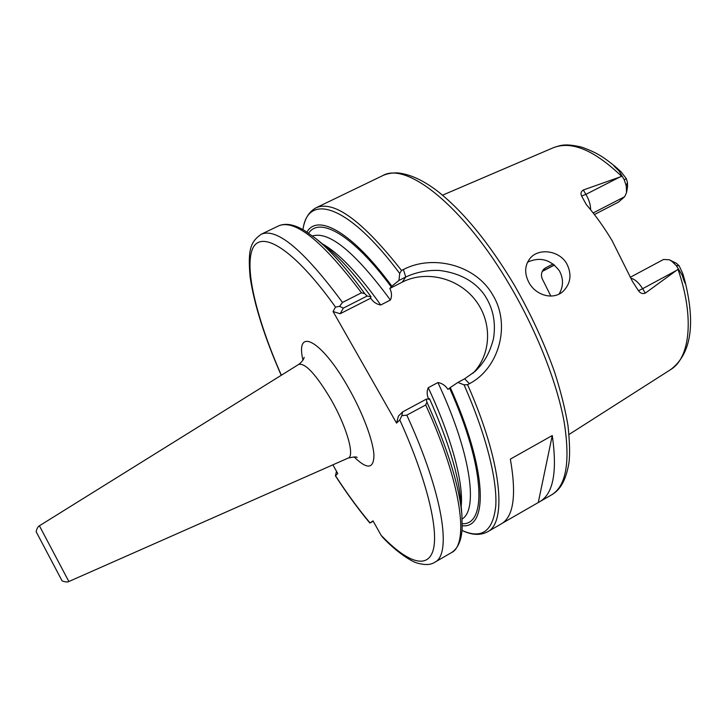 <?xml version="1.0" encoding="UTF-8"?>
<svg xmlns="http://www.w3.org/2000/svg" width="727" height="727" viewBox="0 0 727 727"><rect width="100%" height="100%" fill="white"/><g stroke="black" fill="none" stroke-linecap="round" stroke-linejoin="round"><path stroke-width="1.09" d="M559.054 294.072C563.525 286.556 563.634 278.795 559.381 270.808C550.621 259.448 539.997 256.576 527.52 262.183M566.751 263.71C571.958 274.134 570.822 283.276 563.325 291.154C553.729 300.387 536.317 295.762 529.211 283.057C524.085 273.443 524.54 265.019 530.556 257.776C539.261 247.852 559.408 250.551 566.751 263.71M593.159 212.947L624.657 196.708L626.52 192.7L626.274 186.067L624.293 179.869L626.283 178.597L621.067 171.79L614.833 166.201C611.452 163.811 617.314 169.291 618.995 170.863L622.203 176.207L583.299 190.001C580.973 191.519 580.41 193.536 581.618 196.036L586.307 204.578C595.44 215.228 603.992 227.169 611.97 240.41L632.472 281.449L638.47 290.709C640.342 293.317 642.623 294.135 645.303 293.145L678.418 268.999L676.174 265.509L671.83 261.284L676.546 263.356L679.163 265.846L676.174 265.509M302.95 229.65C304.486 218.991 308.857 211.702 316.063 207.795C333.993 199.98 362.482 220.872 401.531 270.471L403.385 269.535C432.165 254.359 475.476 264.328 492.833 295.071C511.272 325.214 498.731 368.544 469.424 383.692L467.579 384.692C501.884 461.954 507.237 522.604 487.444 531.873L501.221 523.922C513.607 516.797 516.652 495.196 510.354 459.119L552.266 435.528C557.455 471.841 553.256 493.915 539.652 501.748L551.529 494.896C566.242 486.09 570.441 461.772 564.143 421.942C557.036 382.765 536.944 331.503 510.209 285.993C463.799 206.214 406.466 161.358 382.693 175.643C386.773 173.698 391.68 172.781 397.415 172.89C409.492 174.035 422.596 179.923 436.736 190.547C462.708 210.766 488.471 242.109 514.025 284.584C530.765 313.773 544.341 343.099 554.737 372.56C560.799 391.499 565.215 409.174 567.987 425.577C569.686 441.752 570.032 454.021 569.023 462.39C565.515 484.046 557.809 491.298 551.529 494.896M553.102 263.937L545.441 267.945L542.533 270.862M624.657 196.708L618.495 202.115L594.404 214.547M550.839 296.08L542.197 278.705C540.843 275.142 541.379 271.953 543.805 269.154L545.441 267.945M428.803 399.432C426.813 395.261 426.631 391.362 428.248 387.727L437.89 382.556C442.007 383.211 445.369 385.483 447.986 389.381L450.277 387.555C487.335 469.642 488.544 529.029 462.245 525.73M539.652 501.748L502.412 523.167M487.444 531.873C480.156 535.626 471.669 535.136 461.999 530.41C481.865 539.461 493.133 531.21 495.796 505.61C497.277 479.466 485.99 434.428 464.044 384.819L457.874 382.447L464.653 378.794L475.231 371.297C483.991 362.564 489.344 354.258 493.488 338.709C496.187 321.752 492.815 306.658 483.391 293.408C473.522 280.604 458.919 272.952 439.553 270.462C427.839 269.899 416.58 272.071 405.775 276.987L398.978 280.44L399.696 273.461C348.088 203.869 307.512 192.637 302.977 229.659M450.277 387.555L457.874 382.447M306.958 232.077C317.545 213.293 351.95 231.731 391.853 286.184L389.845 288.446L402.276 282.121C426.058 269.926 458.183 277.905 475.222 299.942C492.443 321.843 491.652 354.294 472.895 373.296M398.978 280.44L391.853 286.184M434.764 562.262L451.367 552.684C469.497 544.487 461.572 483.473 425.722 404.948L406.811 415.153C443.052 493.887 452.03 554.583 434.764 562.262C430.957 564.915 425.295 565.233 417.78 563.207C412.5 562.198 397.069 552.72 382.547 537.208L381.102 535.263C406.293 561.653 427.322 570.113 433.156 550.212C438.908 530.31 426.958 479.829 399.786 419.942L396.56 423.105L398.432 416.08L402.594 411.927L426.231 399.196L429.53 398.732C448.114 440.698 458.537 474.767 460.791 500.912L460.836 501.439M370.543 297.57L371.043 296.77L367.09 296.043L343.371 308.094L340.136 313.746L370.688 298.197L370.543 297.57M326.232 246.916L326.65 247.244C340.009 258.021 354.803 274.533 371.043 296.77M426.231 399.196L426.903 402.095C447.768 448.823 459.428 486.463 461.899 515.034L460.791 500.912M326.65 247.244L315.6 238.383C330.267 250.206 346.643 268.627 364.727 293.626L367.09 296.043M281.222 375.296C264.51 337.237 254.132 304.422 250.097 276.86C247.607 248.879 250.906 241.491 261.293 234.221C276.905 227.578 303.968 250.315 342.499 302.432L361.473 292.817C322.615 241.173 294.98 218.863 278.559 225.897C285.547 222.825 294.19 224.379 304.504 230.55L315.6 238.383M396.56 423.105L333.066 311.529L335.51 307.094C293.69 248.452 260.72 229.032 252.505 248.979C244.172 268.972 257.231 320.362 281.34 375.232M336.492 471.278L335.411 475.831L337.773 473.568L332.884 464.826M381.102 535.263L373.024 520.868L369.861 523.04L372.842 521.468M389.845 288.446C391.853 292.572 392.035 296.443 390.399 300.042L380.739 304.986C376.613 304.313 373.26 302.041 370.688 298.197M626.283 178.597L627.428 182.304L627.583 186.639L626.52 192.7M630.654 277.078L663.551 259.457L669.331 259.784L676.546 263.356M622.203 176.207L624.293 179.869M669.331 259.784L671.83 261.284M678.418 268.999L682.289 275.342C683.135 278.759 686.797 288.546 684.752 280.358L682.844 273.734L679.163 265.846M340.136 313.746L333.066 311.529M342.499 302.432L339.545 306.349L335.51 307.094M343.371 308.094L339.545 306.349M364.727 293.626L361.473 292.817M399.786 419.942L401.849 415.653L402.594 411.927M401.849 415.653L406.811 415.153M425.722 404.948L426.903 402.095M401.531 270.471L399.696 273.461M464.044 384.819L467.579 384.692M538.289 502.466L552.266 435.528M68.865 581.518C67.411 582.718 61.168 581.173 61.731 580.191L36.441 532.255C35.414 532.346 37.586 526.266 39.394 525.803L68.865 581.518L348.215 458.055C354.967 456.183 346.834 427.176 331.303 400.014C316.263 374.659 305.385 362.8 298.697 364.427C301.95 361.901 303.768 359.538 304.15 357.339M302.95 360.219C294.989 326.205 321.652 339.718 348.769 388.345C362.991 413.418 373.269 441.062 373.942 455.211C373.751 469.097 367.135 469.669 354.085 456.91M621.649 176.334C594.232 150.071 571.431 140.547 553.238 147.763L442.534 195.172M542.333 271.244L554.383 264.937M449.613 388.163C485.209 467.334 487.035 525.285 462.272 523.713M308.639 233.194C319.626 216.273 352.931 234.794 391.317 287.001M335.556 475.812C347.133 493.633 358.629 509.327 370.034 522.895M428.248 387.727C451.522 437.209 463.653 483.001 461.2 506.092M462.154 518.969C478.611 509.391 470.46 451.703 437.89 382.556M322.597 243.99C338.909 253.132 358.293 273.461 380.739 304.986M390.399 300.042C355.203 252.278 329.231 230.922 312.492 235.957M626.274 186.067L627.428 182.304M583.299 190.001L585.917 194.354L620.285 176.815M581.618 196.036L585.917 194.354C589.061 199.78 590.624 204.905 590.606 209.73M684.752 280.358C695.83 324.396 691.104 354.158 670.576 369.643C690.05 358.129 694.676 317.499 678.009 269.381M631.181 278.314C635.162 279.432 638.978 282.894 642.632 288.701L676.855 270.226M638.47 290.709L642.632 288.701L645.303 293.145M621.067 171.79L618.995 170.863M682.844 273.734L682.289 275.342M402.276 282.121L405.775 276.987L403.385 269.535M469.424 383.692L464.653 378.794M39.394 525.803L298.697 364.427M357.13 457.528C356.984 456.62 354.013 456.792 348.215 458.055M316.063 207.795L382.693 175.643M261.293 234.221L278.559 225.897M670.576 369.643L569.068 434.446M542.242 271.435L554.492 265.028M553.238 147.763C560.363 145.409 564.706 143.11 581.8 147.172C599.193 153.379 605.418 158.84 614.833 166.201M451.367 552.684C457.837 548.631 461.418 540.615 462.127 528.62L461.899 515.034M369.861 523.04C358.42 509.345 346.943 493.615 335.42 475.849"/></g></svg>
